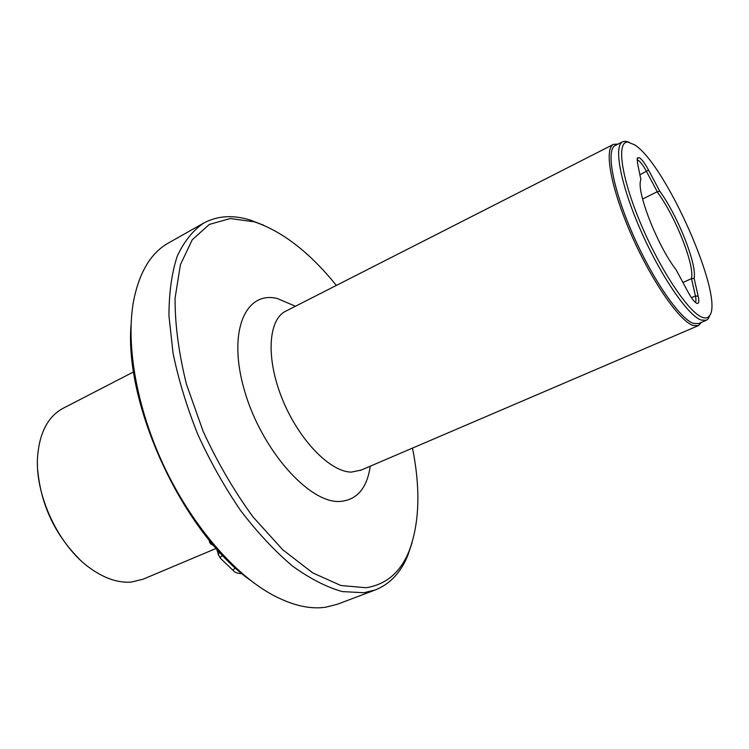 <?xml version="1.0" encoding="UTF-8"?>
<svg xmlns="http://www.w3.org/2000/svg" width="749" height="749" viewBox="0 0 749 749"><rect width="100%" height="100%" fill="white"/><g stroke="black" fill="none" stroke-linecap="round" stroke-linejoin="round"><path stroke-width="1.12" d="M642.586 199.028L657.266 191.725L659.822 191.295L648.55 170.089C645.123 163.75 642.155 159.677 639.646 157.852L637.483 157.805L637.465 162.973L640.901 179.694C635.695 190.049 657.201 245.532 676.169 269.874L687.938 291.829C691.486 298.317 694.426 302.147 696.748 303.308L697.328 303.467C698.948 303.457 699.238 301.061 698.199 296.276L694.098 278.282L691.346 278.74L682.929 282.495M657.266 191.725L646.518 171.521C643.438 165.829 640.769 162.177 638.513 160.548L637.081 160.136M263.62 225.215L250.054 219.991C232.789 214.701 217.332 215.74 203.662 223.099L168.366 243.06C150.933 252.834 139.333 272.13 133.575 300.967C125.645 344.081 136.393 407.1 163.638 465.419C190.967 523.701 232.471 572.33 270.661 593.863C291.005 605.098 309.318 609.564 325.572 607.233L337.415 604.237L375.352 589.922C389.892 584.08 400.649 572.723 407.643 555.842L412.128 542.529M216.274 548.371L143.153 579.183L131.45 582.057C118.595 583.115 105.085 578.687 90.919 568.763C58.665 546.564 34.08 494.05 37.703 455.064C39.931 431.78 48.423 416.191 63.159 408.271L133.659 371.86M203.662 223.099C192.858 230.477 184.029 241.553 177.185 256.317C171.718 273.132 168.974 293.018 168.956 315.975L173.075 353.35C178.599 380.033 186.875 407.138 197.914 434.673C210.347 461.796 224.616 487.122 240.701 510.649C257.45 532.548 274.658 550.974 292.325 565.926C309.824 578.574 326.48 587.132 342.302 591.588L363.92 592.74L375.352 589.922M634.506 144.772C665.758 163.694 725.182 298.654 709.359 315.947C707.758 318.044 705.389 318.494 702.234 317.295C688.687 312.567 660.047 269.649 640.582 223.249C620.996 176.811 616.258 140.99 628.008 142.132L634.506 144.772M709.968 315.001L708.348 318.606L706.251 320.291L701.055 320.038C687.751 315.423 660.328 275.342 640.47 229.859C620.518 184.366 613.375 145.783 622.681 141.739L625.312 141.215L629.132 142.273M706.251 320.291L698.62 323.568L693.321 323.362C679.83 318.849 652.304 278.974 632.54 233.604C612.673 188.242 605.772 149.66 615.275 145.503L622.681 141.739M618.094 144.07L613.525 144.37C603.825 148.611 610.809 187.915 631.061 234.137C651.199 280.36 679.259 320.928 693.003 325.45L698.368 325.637L701.523 322.323M695.222 302.268C696.13 301.613 696.196 299.506 695.409 295.958L691.533 278.806M336.357 285.435C309.908 252.619 282.579 231.422 254.351 221.826L230.317 218.549L209.317 224.419L192.24 239.802L180.425 264.659L175.069 298.233C174.938 324.486 178.749 353.2 186.492 384.359L203.176 431.424C217.528 462.582 234.194 491.138 253.162 517.1L282.766 549.757L312.67 572.854L340.926 585.512L365.961 587.731C385.885 584.651 400.163 572.676 408.795 551.816C419.515 524 420.741 489.425 412.493 448.099M213.615 545.328C210.675 544.495 209.224 542.772 209.252 540.141M79.225 558.96C54.827 534.355 40.998 504.807 37.74 470.316M659.822 191.295C677.639 215.459 697.235 264.762 694.098 278.282M657.201 191.959C675.121 215.487 695.269 266.232 691.346 278.74M250.821 580.587C184.02 533.868 124.137 405.921 131.056 324.701M639.889 174.789L648.55 170.089M286.605 310.751L285.706 311.209C268.189 319.57 265.698 358.247 282.279 398.992C298.673 439.766 330.103 472.039 351.356 472.104L361.187 470.082M370.278 466.187C366.926 488.545 356.683 500.304 339.559 501.484C308.925 503.075 261.56 449.915 244.567 390.856C227.153 331.807 245.335 290.397 277.42 298.542L295.424 306.257M691.449 297.699L695.409 295.958L698.199 296.276M242.105 573.687C237.555 573.434 234.783 572.554 233.791 571.056C232.667 570.485 233.239 569.437 235.504 567.92M233.257 570.551L221.236 559.026C219.832 558.295 220.281 557.031 222.575 555.252M220.496 558.323L218.343 554.728L219.466 551.91M709.359 315.947L708.348 318.606M696.205 303.027L697.328 303.467M698.368 325.637L360.26 470.475M254.351 221.826L250.512 220.14M408.795 551.816L407.643 555.842M613.525 144.37L285.706 311.209M637.127 158.863L637.483 157.805M628.008 142.132L625.312 141.215M218.109 553.876L216.714 548.858"/></g></svg>
